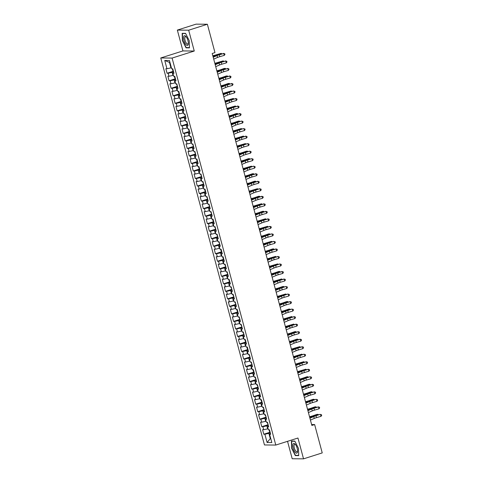 <?xml version="1.0" encoding="UTF-8"?>
<svg xmlns="http://www.w3.org/2000/svg" width="483" height="483" viewBox="0 0 483 483"><rect width="100%" height="100%" fill="white"/><g stroke="black" fill="none" stroke-linecap="round" stroke-linejoin="round"><path stroke-width="0.72" d="M287.536 441.329L292.203 458.747L303.535 458.85L322.233 452.909L314.638 424.557L311.62 424.527M160.767 57.966L264.461 444.958L275.787 445.06L172.093 58.069L160.767 57.966L182.93 50.92L194.257 51.029L188.678 30.2L177.346 30.091L182.93 50.92M177.346 30.091L196.05 24.15L207.376 24.253L188.678 30.2M170.016 62.621L164.739 60.478L166.955 68.749L165.868 68.737L167.076 73.253L168.162 73.259L168.972 76.272L167.885 76.26L169.092 80.77L170.179 80.782L170.988 83.788L169.901 83.782L171.109 88.292L172.196 88.304L172.999 91.311L171.912 91.299L173.125 95.809L174.212 95.821L175.015 98.828L173.928 98.822L175.136 103.332L176.223 103.344L177.032 106.351L175.945 106.338L177.152 110.855L178.239 110.861L179.048 113.873L177.961 113.861L179.169 118.371L180.256 118.383L181.059 121.39L179.972 121.378L181.185 125.894L182.272 125.9L183.075 128.913L181.988 128.901L183.196 133.411L184.283 133.423L185.092 136.429L184.005 136.423L185.212 140.933L186.299 140.945L187.108 143.952L186.021 143.94L187.229 148.456L188.316 148.462L189.119 151.469L188.032 151.463L189.245 155.973L190.332 155.985L191.135 158.992L190.048 158.979L191.256 163.496L192.343 163.502L193.152 166.514L192.065 166.502L193.272 171.012L194.359 171.024L195.168 174.031L194.081 174.025L195.289 178.535L196.376 178.547L197.179 181.554L196.092 181.542L197.306 186.058L198.392 186.064L199.195 189.07L198.108 189.064L199.316 193.574L200.403 193.586L201.212 196.593L200.125 196.581L201.333 201.097L202.419 201.103L203.228 204.116L202.142 204.104L203.349 208.614L204.436 208.626L205.239 211.632L204.152 211.626L205.366 216.136L206.452 216.149L207.255 219.155L206.169 219.143L207.376 223.653L208.463 223.665L209.272 226.672L208.185 226.666L209.393 231.176L210.479 231.188L211.288 234.195L210.202 234.183L211.409 238.699L212.496 238.705L213.299 241.717L212.212 241.705L213.426 246.215L214.512 246.227L215.315 249.234L214.229 249.222L215.436 253.738L216.523 253.744L217.332 256.757L216.245 256.745L217.453 261.255L218.539 261.267L219.348 264.273L218.262 264.267L219.469 268.777L220.556 268.789L221.359 271.796L220.272 271.784L221.486 276.3L222.572 276.306L223.375 279.313L222.289 279.307L223.496 283.817L224.583 283.829L225.392 286.836L224.305 286.824L225.513 291.34L226.599 291.346L227.408 294.358L226.322 294.346L227.529 298.856L228.616 298.868L229.425 301.875L228.332 301.869L229.546 306.379L230.632 306.391L231.435 309.398L230.349 309.386L231.556 313.902L232.649 313.908L233.452 316.914L232.365 316.908L233.573 321.418L234.66 321.43L235.469 324.437L234.382 324.425L235.589 328.941L236.676 328.947L237.485 331.96L236.398 331.948L237.606 336.458L238.693 336.47L239.496 339.477L238.409 339.471L239.622 343.981L240.709 343.993L241.512 346.999L240.425 346.987L241.633 351.497L242.72 351.509L243.529 354.516L242.442 354.51L243.649 359.02L244.736 359.032L245.545 362.039L244.458 362.027L245.666 366.543L246.753 366.549L247.556 369.561L246.469 369.549L247.682 374.059L248.769 374.071L249.572 377.078L248.485 377.066L249.693 381.582L250.78 381.588L251.589 384.601L250.502 384.589L251.709 389.099L252.796 389.111L253.605 392.118L252.518 392.111L253.726 396.621L254.813 396.634L255.616 399.64L254.529 399.628L255.742 404.144L256.829 404.15L257.632 407.157L256.545 407.151L257.753 411.661L258.84 411.673L259.649 414.68L258.562 414.668L259.769 419.184L260.856 419.19L261.665 422.202L260.579 422.19L261.786 426.7L262.873 426.712L263.676 429.719L262.589 429.713L263.803 434.223L270.13 432.213M164.739 60.478L169.455 60.52L171.67 68.791L172.757 68.803L173.965 73.313L172.878 73.307L173.687 76.314L174.774 76.326L175.981 80.836L174.894 80.824L175.703 83.831L176.79 83.843L177.998 88.353L176.911 88.347L177.714 91.353L178.801 91.365L180.014 95.876L178.927 95.863L179.73 98.876L180.817 98.882L182.025 103.398L180.938 103.386L181.747 106.393L182.834 106.405L184.041 110.915L182.954 110.909L183.763 113.916L184.85 113.922L186.058 118.438L184.971 118.426L185.774 121.432L186.861 121.444L188.074 125.954L186.987 125.948L187.79 128.955L188.877 128.967L190.085 133.477L188.998 133.465L189.807 136.478L190.894 136.484L192.101 141L191.014 140.988L191.823 143.994L192.91 144.006L194.118 148.516L193.031 148.51L193.834 151.517L194.921 151.523L196.134 156.039L195.047 156.027L195.85 159.034L196.937 159.046L198.145 163.556L197.058 163.55L197.867 166.557L198.954 166.569L200.161 171.079L199.074 171.067L199.884 174.073L200.97 174.085L202.178 178.601L201.091 178.589L201.894 181.596L202.981 181.608L204.194 186.118L203.108 186.106L203.911 189.119L204.997 189.125L206.205 193.641L205.118 193.629L205.927 196.635L207.014 196.647L208.221 201.157L207.135 201.151L207.944 204.158L209.03 204.17L210.238 208.68L209.151 208.668L209.954 211.675L211.041 211.687L212.254 216.197L211.168 216.191L211.971 219.197L213.057 219.21L214.265 223.72L213.178 223.707L213.987 226.72L215.074 226.726L216.281 231.242L215.195 231.23L216.004 234.237L217.09 234.249L218.298 238.759L217.211 238.753L218.014 241.76L219.101 241.766L220.314 246.282L219.228 246.27L220.031 249.276L221.117 249.288L222.325 253.798L221.238 253.792L222.047 256.799L223.134 256.811L224.341 261.321L223.255 261.309L224.064 264.322L225.15 264.328L226.358 268.844L225.271 268.832L226.074 271.838L227.161 271.851L228.374 276.361L227.288 276.348L228.091 279.361L229.177 279.367L230.385 283.883L229.298 283.871L230.107 286.878L231.194 286.89L232.401 291.4L231.315 291.394L232.124 294.401L233.211 294.413L234.418 298.923L233.331 298.911L234.134 301.917L235.221 301.929L236.435 306.445L235.348 306.433L236.151 309.44L237.238 309.452L238.445 313.962L237.358 313.95L238.167 316.963L239.254 316.969L240.462 321.485L239.375 321.473L240.184 324.479L241.271 324.491L242.478 329.001L241.391 328.995L242.194 332.002L243.281 332.008L244.495 336.524L243.408 336.512L244.211 339.519L245.298 339.531L246.505 344.041L245.418 344.035L246.227 347.042L247.314 347.054L248.522 351.564L247.435 351.552L248.244 354.564L249.331 354.57L250.538 359.086L249.451 359.074L250.254 362.081L251.341 362.093L252.555 366.603L251.468 366.597L252.271 369.604L253.358 369.61L254.565 374.126L253.478 374.114L254.287 377.12L255.374 377.132L256.582 381.642L255.495 381.636L256.304 384.643L257.391 384.655L258.598 389.165L257.511 389.153L258.314 392.166L259.401 392.172L260.615 396.688L259.528 396.676L260.331 399.683L261.418 399.695L262.625 404.205L261.538 404.193L262.347 407.205L263.434 407.211L264.642 411.727L263.555 411.715L264.364 414.722L265.451 414.734L266.658 419.244L265.572 419.238L266.375 422.245L267.461 422.257L268.675 426.767L267.588 426.755L268.391 429.761L269.478 429.773L270.685 434.283L269.599 434.277L271.82 442.549L267.105 442.506L264.889 434.235L263.803 434.223M207.376 24.253L214.971 52.605L212.2 53.486L311.867 425.438L314.638 424.557M268.113 428.711L267.673 428.85L266.864 425.843L268.306 425.384M263.676 429.719L267.673 428.85M262.873 426.712L266.864 425.843M269.599 434.277L270.54 433.734M266.097 421.194L265.656 421.333L264.853 418.32L266.29 417.867M261.665 422.202L265.656 421.333M260.856 419.19L264.853 418.32M267.588 426.755L268.524 426.217M264.08 413.671L263.64 413.81L262.837 410.804L264.273 410.345M259.649 414.68L263.64 413.81M258.84 411.673L262.837 410.804M265.572 419.238L266.513 418.695M262.064 406.149L261.629 406.294L260.82 403.281L262.257 402.828M257.632 407.157L261.629 406.294M256.829 404.15L260.82 403.281M263.555 411.715L264.497 411.172M260.053 398.632L259.613 398.771L258.803 395.764L260.246 395.305M255.616 399.64L259.613 398.771M254.813 396.634L258.803 395.764M261.538 404.193L262.48 403.655M258.037 391.109L257.596 391.248L256.793 388.241L258.23 387.789M253.605 392.118L257.596 391.248M252.796 389.111L256.793 388.241M259.528 396.676L260.464 396.132M256.02 383.593L255.579 383.731L254.776 380.725L256.213 380.266M251.589 384.601L255.579 383.731M250.78 381.588L254.776 380.725M257.511 389.153L258.447 388.616M254.004 376.07L253.569 376.209L252.76 373.202L254.197 372.743M249.572 377.078L253.569 376.209M248.769 374.071L252.76 373.202M255.495 381.636L256.437 381.093M251.993 368.553L251.552 368.692L250.743 365.679L252.18 365.226M247.556 369.561L251.552 368.692M246.753 366.549L250.743 365.679M253.478 374.114L254.42 373.57M249.977 361.03L249.536 361.169L248.733 358.163L250.17 357.704M245.545 362.039L249.536 361.169M244.736 359.032L248.733 358.163M251.468 366.597L252.404 366.054M247.96 353.508L247.519 353.647L246.716 350.64L248.153 350.187M243.529 354.516L247.519 353.647M242.72 351.509L246.716 350.64M249.451 359.074L250.387 358.531M245.944 345.991L245.509 346.13L244.7 343.123L246.137 342.664M241.512 346.999L245.509 346.13M240.709 343.993L244.7 343.123M247.435 351.552L248.377 351.014M243.927 338.468L243.492 338.607L242.683 335.6L244.12 335.142M239.496 339.477L243.492 338.607M238.693 336.47L242.683 335.6M245.418 344.035L246.36 343.491M241.917 330.952L241.476 331.09L240.673 328.078L242.11 327.625M237.485 331.96L241.476 331.09M236.676 328.947L240.673 328.078M243.408 336.512L244.344 335.969M239.9 323.429L239.459 323.568L238.656 320.561L240.093 320.102M235.469 324.437L239.459 323.568M234.66 321.43L238.656 320.561M241.391 328.995L242.327 328.452M237.884 315.906L237.449 316.045L236.64 313.038L238.077 312.586M233.452 316.914L237.449 316.045M232.649 313.908L236.64 313.038M239.375 321.473L240.317 320.929M235.867 308.389L235.432 308.528L234.623 305.522L236.06 305.063M231.435 309.398L235.432 308.528M230.632 306.391L234.623 305.522M237.358 313.95L238.3 313.413M233.857 300.867L233.416 301.006L232.613 297.999L234.05 297.54M229.425 301.875L233.416 301.006M228.616 298.868L232.613 297.999M235.348 306.433L236.284 305.89M231.84 293.35L231.399 293.489L230.596 290.482L232.033 290.023M227.408 294.358L231.399 293.489M226.599 291.346L230.596 290.482M233.331 298.911L234.267 298.373M229.823 285.827L229.389 285.966L228.58 282.96L230.017 282.501M225.392 286.836L229.389 285.966M224.583 283.829L228.58 282.96M231.315 291.394L232.257 290.851M227.807 278.311L227.372 278.45L226.563 275.437L228 274.984M223.375 279.313L227.372 278.45M222.572 276.306L226.563 275.437M229.298 283.871L230.24 283.328M225.796 270.788L225.356 270.927L224.553 267.92L225.99 267.461M221.359 271.796L225.356 270.927M220.556 268.789L224.553 267.92M227.288 276.348L228.224 275.811M223.78 263.265L223.339 263.404L222.536 260.397L223.973 259.945M219.348 264.273L223.339 263.404M218.539 261.267L222.536 260.397M225.271 268.832L226.207 268.288M221.763 255.749L221.329 255.887L220.52 252.881L221.957 252.422M217.332 256.757L221.329 255.887M216.523 253.744L220.52 252.881M223.255 261.309L224.197 260.772M219.747 248.226L219.312 248.365L218.503 245.358L219.94 244.899M215.315 249.234L219.312 248.365M214.512 246.227L218.503 245.358M221.238 253.792L222.18 253.249M217.736 240.709L217.296 240.848L216.493 237.835L217.93 237.382M213.299 241.717L217.296 240.848M212.496 238.705L216.493 237.835M219.228 246.27L220.163 245.726M215.72 233.186L215.279 233.325L214.476 230.319L215.913 229.86M211.288 234.195L215.279 233.325M210.479 231.188L214.476 230.319M217.211 238.753L218.147 238.21M213.703 225.664L213.269 225.803L212.46 222.796L213.897 222.343M209.272 226.672L213.269 225.803M208.463 223.665L212.46 222.796M215.195 231.23L216.136 230.687M211.687 218.147L211.252 218.286L210.443 215.279L211.88 214.82M207.255 219.155L211.252 218.286M206.452 216.149L210.443 215.279M213.178 223.707L214.12 223.17M209.676 210.624L209.236 210.763L208.433 207.756L209.87 207.298M205.239 211.632L209.236 210.763M204.436 208.626L208.433 207.756M211.168 216.191L212.103 215.647M207.66 203.108L207.219 203.246L206.416 200.234L207.853 199.781M203.228 204.116L207.219 203.246M202.419 201.103L206.416 200.234M209.151 208.668L210.087 208.125M205.643 195.585L205.209 195.724L204.4 192.717L205.836 192.258M201.212 196.593L205.209 195.724M200.403 193.586L204.4 192.717M207.135 201.151L208.076 200.608M203.627 188.062L203.192 188.207L202.383 185.194L203.82 184.741M199.195 189.07L203.192 188.207M198.392 186.064L202.383 185.194M205.118 193.629L206.06 193.085M201.616 180.545L201.176 180.684L200.373 177.678L201.809 177.219M197.179 181.554L201.176 180.684M196.376 178.547L200.373 177.678M203.108 186.106L204.043 185.569M199.6 173.023L199.159 173.162L198.356 170.155L199.793 169.696M195.168 174.031L199.159 173.162M194.359 171.024L198.356 170.155M201.091 178.589L202.027 178.046M197.583 165.506L197.149 165.645L196.339 162.638L197.776 162.179M193.152 166.514L197.149 165.645M192.343 163.502L196.339 162.638M199.074 171.067L200.016 170.529M195.567 157.983L195.132 158.122L194.323 155.115L195.76 154.657M191.135 158.992L195.132 158.122M190.332 155.985L194.323 155.115M197.058 163.55L198 163.006M193.556 150.467L193.115 150.605L192.312 147.593L193.749 147.14M189.119 151.469L193.115 150.605M188.316 148.462L192.312 147.593M195.047 156.027L195.983 155.484M191.54 142.944L191.099 143.083L190.296 140.076L191.733 139.617M187.108 143.952L191.099 143.083M186.299 140.945L190.296 140.076M193.031 148.51L193.967 147.967M189.523 135.421L189.088 135.56L188.279 132.553L189.716 132.101M185.092 136.429L189.088 135.56M184.283 133.423L188.279 132.553M191.014 140.988L191.956 140.444M187.507 127.904L187.072 128.043L186.263 125.037L187.7 124.578M183.075 128.913L187.072 128.043M182.272 125.9L186.263 125.037M188.998 133.465L189.94 132.928M185.496 120.382L185.055 120.521L184.252 117.514L185.689 117.055M181.059 121.39L185.055 120.521M180.256 118.383L184.252 117.514M186.987 125.948L187.923 125.405M183.48 112.865L183.039 113.004L182.236 109.991L183.673 109.538M179.048 113.873L183.039 113.004M178.239 110.861L182.236 109.991M184.971 118.426L185.907 117.882M181.463 105.342L181.028 105.481L180.219 102.474L181.656 102.016M177.032 106.351L181.028 105.481M176.223 103.344L180.219 102.474M182.954 110.909L183.896 110.366M179.447 97.82L179.012 97.958L178.203 94.952L179.64 94.499M175.015 98.828L179.012 97.958M174.212 95.821L178.203 94.952M180.938 103.386L181.88 102.843M177.436 90.303L176.995 90.442L176.192 87.435L177.629 86.976M172.999 91.311L176.995 90.442M172.196 88.304L176.192 87.435M178.927 95.863L179.863 95.326M175.42 82.78L174.979 82.919L174.176 79.912L175.613 79.453M170.988 83.788L174.979 82.919M170.179 80.782L174.176 79.912M176.911 88.347L177.847 87.803M173.403 75.263L172.968 75.402L172.159 72.39L173.596 71.937M168.972 76.272L172.968 75.402M168.162 73.259L172.159 72.39M174.894 80.824L175.836 80.281M171.387 67.741L170.952 67.88L169.539 62.615M166.955 68.749L170.952 67.88M172.878 73.307L173.82 72.764M194.257 51.029L172.093 58.069M303.535 458.85L297.951 438.021L275.787 445.06M270.728 438.492L270.293 438.63L270.77 438.63M270.317 432.907L268.88 433.366L270.293 438.63L267.105 442.506M264.889 434.235L268.88 433.366M189.463 47.871L189.221 40.626L185.575 33.357L182.163 33.327L182.399 40.566L186.052 47.841L189.463 47.871M294.829 441.106L291.418 441.07L291.66 448.315L295.306 455.584L298.717 455.62L298.482 448.375L294.829 441.106M167.076 73.253L173.409 71.236M169.092 80.77L175.426 78.759M171.109 88.292L177.442 86.282M173.125 95.809L179.453 93.799M175.136 103.332L181.469 101.321M177.152 110.855L183.486 108.838M179.169 118.371L185.502 116.361M181.185 125.894L187.513 123.883M183.196 133.411L189.529 131.4M185.212 140.933L191.546 138.923M187.229 148.456L193.562 146.44M189.245 155.973L195.573 153.962M191.256 163.496L197.589 161.485M193.272 171.012L199.606 169.002M195.289 178.535L201.622 176.524M197.306 186.058L203.633 184.041M199.316 193.574L205.649 191.564M201.333 201.097L207.666 199.081M203.349 208.614L209.682 206.603M205.366 216.136L211.693 214.126M207.376 223.653L213.709 221.643M209.393 231.176L215.726 229.165M211.409 238.699L217.742 236.682M213.426 246.215L219.759 244.205M215.436 253.738L221.769 251.728M217.453 261.255L223.786 259.244M219.469 268.777L225.803 266.767M221.486 276.3L227.819 274.284M223.496 283.817L229.83 281.806M225.513 291.34L231.846 289.323M227.529 298.856L233.863 296.846M229.546 306.379L235.879 304.368M231.556 313.902L237.89 311.885M233.573 321.418L239.906 319.408M235.589 328.941L241.923 326.925M237.606 336.458L243.939 334.447M239.622 343.981L245.95 341.97M241.633 351.497L247.966 349.487M243.649 359.02L249.983 357.009M245.666 366.543L251.999 364.526M247.682 374.059L254.01 372.049M249.693 381.582L256.026 379.572M251.709 389.099L258.043 387.088M253.726 396.621L260.059 394.611M255.742 404.144L262.07 402.128M257.753 411.661L264.086 409.65M259.769 419.184L266.103 417.167M261.786 426.7L268.119 424.69M186.879 47.575L186.052 47.841M296.133 455.324L295.306 455.584M213.202 57.229L217.042 55.575A3.918 0.441 165 0 1 219.258 54.814L223.768 53.498L218.841 54.7A5.874 0.664 -15 0 0 215.515 55.847L213.112 56.879M213.709 59.107L217.549 57.453A3.918 0.441 165 0 1 219.765 56.692L224.275 55.376L223.768 53.498L224.752 53.746L224.957 54.501L224.275 55.376M223.345 53.384L224.752 53.746M172.316 68.797L172.763 70.476L173.355 71.025M212.816 55.774L213.721 55.545A3.918 0.441 -15 0 0 216.293 54.784L221.178 53.365L217.374 54.688A5.874 0.664 165 0 1 213.516 55.829L212.87 55.992M221.335 53.969L221.178 53.365L221.848 53.824M215.219 64.746L219.059 63.098A3.918 0.441 165 0 1 221.274 62.331L225.784 61.015L220.852 62.222A5.874 0.664 -15 0 0 217.531 63.364L215.128 64.402M215.72 66.63L219.566 64.976A3.918 0.441 165 0 1 221.782 64.215L226.292 62.899L225.784 61.015L226.769 61.269L226.968 62.017L226.292 62.899M225.362 60.906L226.769 61.269M217.235 72.269L221.075 70.615A3.918 0.441 165 0 1 223.291 69.854L227.801 68.538L222.868 69.739A5.874 0.664 -15 0 0 219.542 70.886L217.139 71.919M217.736 74.147L221.576 72.498A3.918 0.441 165 0 1 223.792 71.732L228.302 70.415L227.801 68.538L228.785 68.785L228.984 69.54L228.302 70.415M227.378 68.423L228.785 68.785M174.333 76.32L174.78 77.998L175.365 78.542M214.826 63.291L215.738 63.068A3.918 0.441 -15 0 0 218.31 62.307L223.188 60.882L219.391 62.21A5.874 0.664 165 0 1 215.533 63.345L214.887 63.508M223.351 61.492L223.188 60.882L223.864 61.341M176.343 83.837L177.382 86.065M216.843 70.814L217.755 70.584A3.918 0.441 -15 0 0 220.326 69.824L224.124 68.501L225.205 68.405L221.407 69.727A5.874 0.664 165 0 1 217.549 70.868L216.903 71.031M225.368 69.015L225.205 68.405L225.881 68.864M188.08 44.798A5.096 1.908 -107.6 0 0 188.322 43.621A5.096 1.908 -107.6 0 0 186.118 36.678A5.096 1.908 -107.6 0 0 183.824 36.31A5.096 1.908 -107.6 0 0 184.88 42.981A5.096 1.908 -107.6 0 0 188.08 44.798M186.432 37.106A3.858 1.443 -107.6 0 0 185.418 36.678A3.858 1.443 -107.6 0 0 184.971 37.143A3.858 1.443 -107.6 0 0 185.466 41.514A3.858 1.443 -107.6 0 0 187.748 44.025A3.858 1.443 -107.6 0 0 188.195 43.567A3.858 1.443 -107.6 0 0 188.334 43.09M189.457 47.6L186.184 47.569L182.646 40.524L182.417 33.508L185.665 33.538M182.966 33.333L182.417 33.508M297.335 452.541A5.096 1.908 -107.6 0 0 297.576 451.37A5.096 1.908 -107.6 0 0 295.373 444.426A5.096 1.908 -107.6 0 0 293.078 444.058A5.096 1.908 -107.6 0 0 294.141 450.73A5.096 1.908 -107.6 0 0 297.335 452.541M295.687 444.855A3.858 1.443 -107.6 0 0 294.672 444.426A3.858 1.443 -107.6 0 0 294.225 444.885A3.858 1.443 -107.6 0 0 294.727 449.262A3.858 1.443 -107.6 0 0 297.009 451.774A3.858 1.443 -107.6 0 0 297.45 451.309A3.858 1.443 -107.6 0 0 297.588 450.838M298.711 455.348L295.439 455.318L291.901 448.272L291.672 441.251L294.92 441.281M292.221 441.082L291.672 441.251M219.252 79.792L223.092 78.137A3.918 0.441 165 0 1 225.307 77.377L229.817 76.054L224.885 77.262A5.874 0.664 -15 0 0 221.558 78.409L219.155 79.441M219.753 81.669L223.593 80.015A3.918 0.441 165 0 1 225.809 79.254L230.319 77.938L229.817 76.054L230.802 76.308L231.001 77.063L230.319 77.938M229.395 75.946L230.802 76.308M221.262 87.308L225.102 85.654A3.918 0.441 165 0 1 227.318 84.893L231.828 83.577L226.901 84.785A5.874 0.664 -15 0 0 223.575 85.926L221.172 86.958M221.769 89.192L225.609 87.538A3.918 0.441 165 0 1 227.825 86.777L232.335 85.455L231.828 83.577L232.812 83.831L233.017 84.579L232.335 85.455M231.405 83.468L232.812 83.831M178.36 91.359L178.807 93.038L179.398 93.581M218.859 78.337L219.771 78.107A3.918 0.441 -15 0 0 222.343 77.346L226.141 76.024L227.221 75.928L223.424 77.25A5.874 0.664 165 0 1 219.56 78.385L218.92 78.548M227.384 76.531L227.221 75.928L227.898 76.38M180.376 98.882L180.823 100.555L181.415 101.104M220.876 85.853L221.782 85.624A3.918 0.441 -15 0 0 224.36 84.869L228.157 83.541L229.238 83.444L225.434 84.767A5.874 0.664 165 0 1 221.576 85.908L220.93 86.071M229.401 84.054L229.238 83.444L229.908 83.903M223.279 94.831L227.119 93.177A3.918 0.441 165 0 1 229.334 92.416L233.422 90.985L228.912 92.301A5.874 0.664 -15 0 0 225.591 93.448L223.188 94.481M223.78 96.709L227.626 95.054A3.918 0.441 165 0 1 229.842 94.294L234.352 92.978L233.844 91.1L234.829 91.347L235.028 92.102L234.352 92.978M233.422 90.985L234.829 91.347M182.393 106.399L183.425 108.627M222.886 93.376L223.798 93.147A3.918 0.441 -15 0 0 226.37 92.386L231.248 90.967L227.451 92.289A5.874 0.664 165 0 1 223.593 93.43L222.947 93.587M231.411 91.571L231.248 90.967L231.925 91.426M225.295 102.348L229.135 100.699A3.918 0.441 165 0 1 231.351 99.933L235.861 98.617L230.928 99.824A5.874 0.664 -15 0 0 227.602 100.965L225.199 102.004M225.796 104.231L229.636 102.577A3.918 0.441 165 0 1 231.852 101.816L236.362 100.5L235.861 98.617L236.845 98.87L237.044 99.619L236.362 100.5M235.438 98.508L236.845 98.87M184.403 113.922L185.442 116.143M224.903 100.893L225.815 100.669A3.918 0.441 -15 0 0 228.387 99.909L233.265 98.484L229.467 99.812A5.874 0.664 165 0 1 225.609 100.947L224.963 101.11M233.428 99.093L233.265 98.484L233.941 98.943M227.312 109.87L231.152 108.216A3.918 0.441 165 0 1 233.367 107.455L237.877 106.139L232.945 107.341A5.874 0.664 -15 0 0 229.618 108.488L227.215 109.52M227.813 111.748L231.653 110.1A3.918 0.441 165 0 1 233.869 109.333L238.379 108.017L237.877 106.139L238.862 106.387L239.061 107.141L238.379 108.017M237.455 106.025L238.862 106.387M229.322 117.393L233.162 115.739A3.918 0.441 165 0 1 235.378 114.972L239.888 113.656L234.961 114.863A5.874 0.664 -15 0 0 231.635 116.005L229.232 117.043M229.83 119.271L233.669 117.617A3.918 0.441 165 0 1 235.885 116.856L240.395 115.54L239.888 113.656L240.872 113.91L241.077 114.658L240.395 115.54M239.465 113.547L240.872 113.91M231.339 124.91L235.179 123.256A3.918 0.441 165 0 1 237.394 122.495L241.482 121.07L236.972 122.386A5.874 0.664 -15 0 0 233.651 123.527L231.248 124.56M231.846 126.794L235.686 125.139A3.918 0.441 165 0 1 237.902 124.373L242.412 123.056L241.905 121.179L242.889 121.426L243.094 122.181L242.412 123.056M241.482 121.07L242.889 121.426M233.355 132.433L237.195 130.778A3.918 0.441 165 0 1 239.411 130.018L243.498 128.587L238.988 129.903A5.874 0.664 -15 0 0 235.662 131.05L233.259 132.082M233.857 134.31L237.696 132.656A3.918 0.441 165 0 1 239.912 131.895L244.422 130.579L243.921 128.701L244.905 128.949L245.104 129.704L244.422 130.579M243.498 128.587L244.905 128.949M235.372 139.949L239.212 138.301A3.918 0.441 165 0 1 241.428 137.534L245.938 136.218L241.005 137.426A5.874 0.664 -15 0 0 237.678 138.567L235.275 139.605M235.873 141.833L239.713 140.179A3.918 0.441 165 0 1 241.929 139.418L246.439 138.102L245.938 136.218L246.922 136.472L247.121 137.22L246.439 138.102M245.515 136.109L246.922 136.472M237.382 147.472L241.222 145.818A3.918 0.441 165 0 1 243.444 145.057L247.525 143.626L243.021 144.942A5.874 0.664 -15 0 0 239.695 146.089L237.292 147.122M237.89 149.35L241.729 147.701A3.918 0.441 165 0 1 243.945 146.935L248.455 145.618L247.948 143.741L248.932 143.988L249.137 144.743L248.455 145.618M247.525 143.626L248.932 143.988M239.399 154.989L243.239 153.34A3.918 0.441 165 0 1 245.455 152.574L249.542 151.149L245.032 152.465A5.874 0.664 -15 0 0 241.711 153.606L239.308 154.645M239.906 156.872L243.746 155.218A3.918 0.441 165 0 1 245.962 154.457L250.472 153.141L249.965 151.257L250.949 151.511L251.154 152.26L250.472 153.141M249.542 151.149L250.949 151.511M241.415 162.511L245.255 160.857A3.918 0.441 165 0 1 247.471 160.096L251.558 158.666L247.048 159.988A5.874 0.664 -15 0 0 243.722 161.129L241.319 162.161M241.917 164.389L245.756 162.741A3.918 0.441 165 0 1 247.972 161.974L252.482 160.658L251.981 158.78L252.965 159.028L253.164 159.782L252.482 160.658M251.558 158.666L252.965 159.028M243.432 170.034L247.272 168.38A3.918 0.441 165 0 1 249.488 167.619L253.575 166.188L249.065 167.504A5.874 0.664 -15 0 0 245.738 168.652L243.335 169.684M243.933 171.912L247.773 170.257A3.918 0.441 165 0 1 249.989 169.497L254.499 168.181L253.998 166.303L254.982 166.55L255.181 167.305L254.499 168.181M253.575 166.188L254.982 166.55M186.42 121.438L187.458 123.666M226.919 108.415L227.831 108.186A3.918 0.441 -15 0 0 230.403 107.425L235.281 106.006L231.484 107.329A5.874 0.664 165 0 1 227.62 108.47L226.98 108.633M235.444 106.616L235.281 106.006L235.958 106.465M188.436 128.961L188.883 130.639L189.475 131.183M228.936 115.932L229.842 115.709A3.918 0.441 -15 0 0 232.42 114.948L236.217 113.626L237.298 113.529L233.5 114.851A5.874 0.664 165 0 1 229.636 115.986L228.99 116.149M237.461 114.133L237.298 113.529L237.968 113.982M190.453 136.484L191.485 138.706M230.946 123.455L231.858 123.225A3.918 0.441 -15 0 0 234.43 122.471L238.228 121.142L239.308 121.046L235.511 122.368A5.874 0.664 165 0 1 231.653 123.509L231.007 123.672M239.471 121.656L239.308 121.046L239.985 121.505M192.463 144L193.502 146.222M232.963 130.978L233.875 130.748A3.918 0.441 -15 0 0 236.447 129.987L241.325 128.569L237.527 129.891A5.874 0.664 165 0 1 233.669 131.032L233.023 131.189M241.488 129.172L241.325 128.569L242.001 129.027M194.48 151.523L195.518 153.745M234.98 138.494L235.891 138.265A3.918 0.441 -15 0 0 238.463 137.51L243.341 136.085L239.544 137.413A5.874 0.664 165 0 1 235.68 138.549L235.04 138.712M243.504 136.695L243.341 136.085L244.018 136.544M196.496 159.04L196.943 160.718L197.535 161.268M236.996 146.017L237.902 145.788A3.918 0.441 -15 0 0 240.48 145.027L245.358 143.608L241.56 144.93A5.874 0.664 165 0 1 237.696 146.071L237.05 146.234M245.521 144.212L245.358 143.608L246.028 144.067M198.513 166.563L198.96 168.241L199.545 168.784M239.007 153.534L239.918 153.31A3.918 0.441 -15 0 0 242.49 152.55L246.288 151.227L247.368 151.131L243.571 152.453A5.874 0.664 165 0 1 239.713 153.588L239.067 153.751M247.531 151.734L247.368 151.131L248.045 151.584M200.523 174.079L201.562 176.307M241.023 161.056L241.935 160.827A3.918 0.441 -15 0 0 244.507 160.066L248.304 158.744L249.385 158.647L245.587 159.97A5.874 0.664 165 0 1 241.729 161.111L241.083 161.274M249.548 159.257L249.385 158.647L250.061 159.106M202.54 181.602L203.578 183.824M243.04 168.579L243.951 168.35A3.918 0.441 -15 0 0 246.523 167.589L251.401 166.17L247.604 167.492A5.874 0.664 165 0 1 243.74 168.633L243.1 168.79M251.565 166.774L251.401 166.17L252.078 166.629M245.442 177.551L249.282 175.897A3.918 0.441 165 0 1 251.504 175.136L256.008 173.82L251.082 175.027A5.874 0.664 -15 0 0 247.755 176.168L245.352 177.201M245.95 179.434L249.789 177.78A3.918 0.441 165 0 1 252.005 177.019L256.515 175.703L256.008 173.82L256.992 174.073L257.197 174.822L256.515 175.703M255.585 173.711L256.992 174.073M204.557 189.125L205.003 190.797L205.595 191.346M245.056 176.096L245.962 175.866A3.918 0.441 -15 0 0 248.54 175.112L252.337 173.783L253.418 173.687L249.62 175.009A5.874 0.664 165 0 1 245.756 176.15L245.11 176.313M253.581 174.297L253.418 173.687L254.088 174.146M247.459 185.074L251.299 183.419A3.918 0.441 165 0 1 253.515 182.659L258.025 181.342L253.092 182.544A5.874 0.664 -15 0 0 249.771 183.691L247.368 184.723M247.966 186.951L251.806 185.297A3.918 0.441 165 0 1 254.022 184.536L258.532 183.22L258.025 181.342L259.009 181.59L259.214 182.345L258.532 183.22M257.602 181.228L259.009 181.59M206.573 196.641L207.605 198.869M247.073 183.618L247.978 183.389A3.918 0.441 -15 0 0 250.55 182.628L254.348 181.306L255.429 181.21L251.631 182.532A5.874 0.664 165 0 1 247.773 183.673L247.127 183.836M255.592 181.813L255.429 181.21L256.105 181.668M249.476 192.59L253.315 190.942A3.918 0.441 165 0 1 255.531 190.175L259.619 188.75L255.109 190.067A5.874 0.664 -15 0 0 251.782 191.208L249.379 192.246M249.977 194.474L253.816 192.82A3.918 0.441 165 0 1 256.032 192.059L260.542 190.743L260.041 188.859L261.025 189.113L261.225 189.861L260.542 190.743M259.619 188.75L261.025 189.113M208.584 204.164L209.622 206.386M249.083 191.135L249.995 190.912A3.918 0.441 -15 0 0 252.567 190.151L257.445 188.726L253.647 190.054A5.874 0.664 165 0 1 249.789 191.19L249.143 191.353M257.608 189.336L257.445 188.726L258.121 189.185M251.492 200.113L255.332 198.459A3.918 0.441 165 0 1 257.548 197.698L262.058 196.382L257.125 197.583A5.874 0.664 -15 0 0 253.798 198.73L251.395 199.763M251.993 201.991L255.833 200.342A3.918 0.441 165 0 1 258.049 199.576L262.559 198.259L262.058 196.382L263.042 196.629L263.241 197.384L262.559 198.259M261.635 196.267L263.042 196.629M210.6 211.681L211.639 213.909M251.1 198.658L252.011 198.428A3.918 0.441 -15 0 0 254.583 197.668L258.381 196.346L259.462 196.249L255.664 197.571A5.874 0.664 165 0 1 251.8 198.712L251.16 198.875M259.625 196.859L259.462 196.249L260.138 196.708M253.503 207.636L257.342 205.981A3.918 0.441 165 0 1 259.564 205.221L264.068 203.898L259.142 205.106A5.874 0.664 -15 0 0 255.815 206.253L253.412 207.285M254.01 209.513L257.85 207.859A3.918 0.441 165 0 1 260.065 207.098L264.575 205.782L264.068 203.898L265.052 204.152L265.258 204.901L264.575 205.782M263.652 203.79L265.052 204.152M212.617 219.204L213.063 220.882L213.655 221.425M253.116 206.181L254.022 205.951A3.918 0.441 -15 0 0 256.6 205.19L261.478 203.772L257.68 205.094A5.874 0.664 165 0 1 253.816 206.229L253.17 206.392M261.641 204.375L261.478 203.772L262.148 204.224M255.519 215.152L259.359 213.498A3.918 0.441 165 0 1 261.575 212.737L266.085 211.421L261.152 212.629A5.874 0.664 -15 0 0 257.831 213.77L255.429 214.802M256.026 217.036L259.866 215.382A3.918 0.441 165 0 1 262.082 214.621L266.592 213.299L266.085 211.421L267.069 211.675L267.274 212.423L266.592 213.299M265.662 211.312L267.069 211.675M214.633 226.726L215.666 228.948M255.133 213.697L256.038 213.468A3.918 0.441 -15 0 0 258.61 212.713L262.408 211.385L263.489 211.288L259.691 212.611A5.874 0.664 165 0 1 255.833 213.752L255.187 213.915M263.652 211.898L263.489 211.288L264.165 211.747M257.536 222.675L261.375 221.021A3.918 0.441 165 0 1 263.591 220.26L268.101 218.944L263.169 220.145A5.874 0.664 -15 0 0 259.842 221.292L257.439 222.325M258.037 224.553L261.877 222.898A3.918 0.441 165 0 1 264.092 222.138L268.602 220.822L268.101 218.944L269.085 219.191L269.285 219.946L268.602 220.822M267.679 218.829L269.085 219.191M216.644 234.243L217.682 236.471M257.143 221.22L258.055 220.991A3.918 0.441 -15 0 0 260.627 220.23L265.505 218.811L261.708 220.133A5.874 0.664 165 0 1 257.85 221.274L257.204 221.431M265.668 219.415L265.505 218.811L266.181 219.27M259.552 230.192L263.392 228.544A3.918 0.441 165 0 1 265.608 227.777L270.118 226.461L265.185 227.668A5.874 0.664 -15 0 0 261.858 228.809L259.456 229.848M260.053 232.075L263.893 230.421A3.918 0.441 165 0 1 266.109 229.66L270.619 228.344L270.118 226.461L271.102 226.714L271.301 227.463L270.619 228.344M269.695 226.352L271.102 226.714M218.66 241.766L219.699 243.987M259.16 228.737L260.071 228.507A3.918 0.441 -15 0 0 262.643 227.753L267.522 226.328L263.724 227.656A5.874 0.664 165 0 1 259.86 228.791L259.22 228.954M267.685 226.938L267.522 226.328L268.198 226.787M261.563 237.714L265.402 236.06A3.918 0.441 165 0 1 267.624 235.299L271.712 233.869L267.202 235.185A5.874 0.664 -15 0 0 263.875 236.332L261.472 237.364M262.07 239.592L265.91 237.944A3.918 0.441 165 0 1 268.125 237.177L272.635 235.861L272.128 233.983L273.112 234.231L273.318 234.986L272.635 235.861M271.712 233.869L273.112 234.231M220.677 249.282L221.123 250.961L221.715 251.51M261.176 236.259L262.082 236.03A3.918 0.441 -15 0 0 264.66 235.269L268.457 233.947L269.538 233.85L265.741 235.173A5.874 0.664 165 0 1 261.877 236.314L261.231 236.477M269.701 234.46L269.538 233.85L270.208 234.309M263.579 245.237L267.419 243.583A3.918 0.441 165 0 1 269.635 242.816L273.722 241.391L269.212 242.708A5.874 0.664 -15 0 0 265.892 243.849L263.489 244.887M264.086 247.115L267.926 245.461A3.918 0.441 165 0 1 270.142 244.7L274.652 243.384L274.145 241.5L275.129 241.754L275.334 242.502L274.652 243.384M273.722 241.391L275.129 241.754M222.693 256.805L223.14 258.483L223.726 259.027M263.193 243.776L264.098 243.553A3.918 0.441 -15 0 0 266.67 242.792L271.549 241.373L267.751 242.695A5.874 0.664 165 0 1 263.893 243.83L263.247 243.993M271.712 241.977L271.549 241.373L272.225 241.826M265.596 252.754L269.436 251.1A3.918 0.441 165 0 1 271.651 250.339L276.161 249.023L271.229 250.23A5.874 0.664 -15 0 0 267.902 251.371L265.499 252.404M266.097 254.638L269.937 252.983A3.918 0.441 165 0 1 272.158 252.217L276.662 250.9L276.161 249.023L277.145 249.27L277.345 250.025L276.662 250.9M275.739 248.914L277.145 249.27M224.704 264.328L225.742 266.55M265.203 251.299L266.115 251.069A3.918 0.441 -15 0 0 268.687 250.309L272.484 248.986L273.565 248.89L269.768 250.212A5.874 0.664 165 0 1 265.91 251.353L265.264 251.516M273.728 249.5L273.565 248.89L274.241 249.349M267.612 260.277L271.452 258.622A3.918 0.441 165 0 1 273.668 257.862L278.178 256.545L273.245 257.747A5.874 0.664 -15 0 0 269.919 258.894L267.516 259.926M268.113 262.154L271.953 260.5A3.918 0.441 165 0 1 274.169 259.739L278.679 258.423L278.178 256.545L279.162 256.793L279.361 257.548L278.679 258.423M277.755 256.431L279.162 256.793M226.72 271.844L227.759 274.066M267.22 258.822L268.131 258.592A3.918 0.441 -15 0 0 270.703 257.831L275.582 256.413L271.784 257.735A5.874 0.664 165 0 1 267.926 258.876L267.28 259.033M275.745 257.016L275.582 256.413L276.258 256.871M269.623 267.793L273.463 266.145A3.918 0.441 165 0 1 275.684 265.378L279.772 263.953L275.262 265.27A5.874 0.664 -15 0 0 271.935 266.411L269.532 267.449M270.13 269.677L273.97 268.023A3.918 0.441 165 0 1 276.185 267.262L280.695 265.946L280.188 264.062L281.172 264.316L281.378 265.064L280.695 265.946M279.772 263.953L281.172 264.316M228.737 279.367L229.184 281.04L229.775 281.589M269.236 266.338L270.142 266.109A3.918 0.441 -15 0 0 272.72 265.354L277.598 263.929L273.801 265.252A5.874 0.664 165 0 1 269.937 266.393L269.291 266.556M277.761 264.539L277.598 263.929L278.268 264.388M271.639 275.316L275.479 273.662A3.918 0.441 165 0 1 277.695 272.901L282.205 271.585L277.272 272.786A5.874 0.664 -15 0 0 273.952 273.933L271.549 274.966M272.146 277.194L275.986 275.545A3.918 0.441 165 0 1 278.202 274.779L282.712 273.463L282.205 271.585L283.189 271.832L283.394 272.587L282.712 273.463M281.782 271.47L283.189 271.832M230.753 286.884L231.786 289.112M271.253 273.861L272.158 273.632A3.918 0.441 -15 0 0 274.73 272.871L278.528 271.549L279.609 271.452L275.811 272.774A5.874 0.664 165 0 1 271.953 273.915L271.307 274.078M279.772 272.056L279.609 271.452L280.285 271.911M273.656 282.833L277.496 281.184A3.918 0.441 165 0 1 279.711 280.418L284.221 279.102L279.289 280.309A5.874 0.664 -15 0 0 275.962 281.45L273.559 282.489M274.157 284.716L277.997 283.062A3.918 0.441 165 0 1 280.218 282.301L284.722 280.985L284.221 279.102L285.205 279.355L285.405 280.104L284.722 280.985M283.799 278.993L285.205 279.355M232.764 294.407L233.802 296.628M273.263 281.378L274.175 281.154A3.918 0.441 -15 0 0 276.747 280.394L281.625 278.975L277.828 280.297A5.874 0.664 165 0 1 273.97 281.432L273.324 281.595M281.788 279.579L281.625 278.975L282.301 279.428M275.672 290.355L279.512 288.701A3.918 0.441 165 0 1 281.728 287.94L285.815 286.51L281.305 287.832A5.874 0.664 -15 0 0 277.979 288.973L275.576 290.005M276.173 292.233L280.013 290.585A3.918 0.441 165 0 1 282.229 289.818L286.739 288.502L286.238 286.624L287.222 286.872L287.421 287.626L286.739 288.502M285.815 286.51L287.222 286.872M234.78 301.923L235.819 304.151M275.28 288.9L276.191 288.671A3.918 0.441 -15 0 0 278.763 287.91L282.561 286.588L283.642 286.491L279.844 287.814A5.874 0.664 165 0 1 275.986 288.955L275.34 289.118M283.805 287.101L283.642 286.491L284.318 286.95M277.683 297.878L281.523 296.224A3.918 0.441 165 0 1 283.744 295.463L287.832 294.032L283.322 295.348A5.874 0.664 -15 0 0 279.995 296.496L277.592 297.528M278.19 299.756L282.03 298.102A3.918 0.441 165 0 1 284.245 297.341L288.756 296.025L288.248 294.147L289.232 294.395L289.438 295.149L288.756 296.025M287.832 294.032L289.232 294.395M236.797 309.446L237.244 311.124L237.835 311.668M277.296 296.423L278.202 296.194A3.918 0.441 -15 0 0 280.78 295.433L285.658 294.014L281.861 295.336A5.874 0.664 165 0 1 277.997 296.471L277.351 296.634M285.821 294.618L285.658 294.014L286.328 294.467M279.699 305.395L283.539 303.741A3.918 0.441 165 0 1 285.755 302.98L290.265 301.664L285.332 302.871A5.874 0.664 -15 0 0 282.012 304.012L279.609 305.045M280.206 307.279L284.046 305.624A3.918 0.441 165 0 1 286.262 304.864L290.772 303.541L290.265 301.664L291.249 301.917L291.454 302.666L290.772 303.541M289.842 301.555L291.249 301.917M238.813 316.969L239.846 319.191M279.313 303.94L280.218 303.71A3.918 0.441 -15 0 0 282.79 302.956L286.588 301.627L287.669 301.531L283.871 302.853A5.874 0.664 165 0 1 280.013 303.994L279.367 304.157M287.832 302.141L287.669 301.531L288.345 301.99M281.716 312.918L285.556 311.263A3.918 0.441 165 0 1 287.771 310.503L291.859 309.072L287.349 310.388A5.874 0.664 -15 0 0 284.028 311.535L281.619 312.567M282.217 314.795L286.057 313.141A3.918 0.441 165 0 1 288.279 312.38L292.783 311.064L292.281 309.186L293.266 309.434L293.465 310.189L292.783 311.064M291.859 309.072L293.266 309.434M240.824 324.485L241.862 326.713M281.323 311.463L282.235 311.233A3.918 0.441 -15 0 0 284.807 310.472L288.605 309.15L289.685 309.054L285.888 310.376A5.874 0.664 165 0 1 282.03 311.517L281.384 311.674M289.848 309.657L289.685 309.054L290.361 309.512M283.732 320.434L287.572 318.786A3.918 0.441 165 0 1 289.788 318.019L294.298 316.703L289.365 317.911A5.874 0.664 -15 0 0 286.039 319.052L283.636 320.09M284.233 322.318L288.073 320.664A3.918 0.441 165 0 1 290.289 319.903L294.799 318.587L294.298 316.703L295.282 316.957L295.481 317.705L294.799 318.587M293.875 316.594L295.282 316.957M242.84 332.008L243.879 334.23M283.34 318.979L284.252 318.756A3.918 0.441 -15 0 0 286.824 317.995L291.702 316.57L287.904 317.899A5.874 0.664 165 0 1 284.046 319.034L283.4 319.197M291.865 317.18L291.702 316.57L292.378 317.029M285.743 327.957L289.589 326.303A3.918 0.441 165 0 1 291.804 325.542L296.314 324.226L291.382 325.427A5.874 0.664 -15 0 0 288.055 326.574L285.652 327.607M286.25 329.835L290.09 328.186A3.918 0.441 165 0 1 292.306 327.42L296.816 326.103L296.314 324.226L297.293 324.473L297.498 325.228L296.816 326.103M295.892 324.111L297.293 324.473M244.857 339.525L245.304 341.203L245.895 341.753M285.356 326.502L286.262 326.273A3.918 0.441 -15 0 0 288.84 325.512L293.718 324.093L289.921 325.415A5.874 0.664 165 0 1 286.057 326.556L285.411 326.719M293.881 324.703L293.718 324.093L294.389 324.552M287.759 335.48L291.599 333.825A3.918 0.441 165 0 1 293.815 333.065L298.325 331.743L293.392 332.95A5.874 0.664 -15 0 0 290.072 334.091L287.669 335.13M288.266 337.357L292.106 335.703A3.918 0.441 165 0 1 294.322 334.942L298.832 333.626L298.325 331.743L299.309 331.996L299.514 332.745L298.832 333.626M297.902 331.634L299.309 331.996M246.873 347.048L247.32 348.726L247.906 349.269M287.373 334.025L288.279 333.795A3.918 0.441 -15 0 0 290.851 333.035L294.648 331.712L295.729 331.616L291.931 332.938A5.874 0.664 165 0 1 288.073 334.073L287.427 334.236M295.892 332.219L295.729 331.616L296.405 332.069M289.776 342.996L293.616 341.342A3.918 0.441 165 0 1 295.831 340.581L300.341 339.265L295.409 340.473A5.874 0.664 -15 0 0 292.088 341.614L289.679 342.646M290.277 344.88L294.117 343.226A3.918 0.441 165 0 1 296.339 342.459L300.843 341.143L300.341 339.265L301.326 339.519L301.525 340.267L300.843 341.143M299.919 339.157L301.326 339.519M248.884 354.57L249.922 356.792M289.383 341.541L290.295 341.312A3.918 0.441 -15 0 0 292.867 340.557L296.665 339.229L297.745 339.132L293.948 340.455A5.874 0.664 165 0 1 290.09 341.596L289.444 341.759M297.908 339.742L297.745 339.132L298.422 339.591M291.792 350.519L295.632 348.865A3.918 0.441 165 0 1 297.848 348.104L302.358 346.788L297.425 347.989A5.874 0.664 -15 0 0 294.099 349.137L291.696 350.169M292.293 352.397L296.133 350.743A3.918 0.441 165 0 1 298.349 349.982L302.859 348.666L302.358 346.788L303.342 347.035L303.541 347.79L302.859 348.666M301.935 346.673L303.342 347.035M250.9 362.087L251.939 364.315M291.4 349.064L292.312 348.835A3.918 0.441 -15 0 0 294.884 348.074L299.762 346.655L295.964 347.977A5.874 0.664 165 0 1 292.106 349.118L291.46 349.275M299.925 347.259L299.762 346.655L300.438 347.114M293.803 358.036L297.649 356.388A3.918 0.441 165 0 1 299.865 355.621L303.952 354.196L299.442 355.512A5.874 0.664 -15 0 0 296.115 356.653L293.712 357.692M294.31 359.92L298.15 358.265A3.918 0.441 165 0 1 300.366 357.505L304.876 356.188L304.375 354.305L305.359 354.558L305.558 355.307L304.876 356.188M303.952 354.196L305.359 354.558M252.917 369.61L253.364 371.282L253.955 371.832M293.416 356.581L294.322 356.351A3.918 0.441 -15 0 0 296.9 355.597L301.778 354.172L297.981 355.5A5.874 0.664 165 0 1 294.117 356.635L293.471 356.798M301.941 354.782L301.778 354.172L302.449 354.631M295.819 365.559L299.659 363.904A3.918 0.441 165 0 1 301.875 363.144L306.385 361.827L301.452 363.029A5.874 0.664 -15 0 0 298.132 364.176L295.729 365.208M296.327 367.436L300.166 365.788A3.918 0.441 165 0 1 302.382 365.021L306.892 363.705L306.385 361.827L307.369 362.075L307.574 362.83L306.892 363.705M305.962 361.713L307.369 362.075M254.933 377.126L255.966 379.354M295.433 364.104L296.339 363.874A3.918 0.441 -15 0 0 298.911 363.113L303.789 361.695L299.991 363.017A5.874 0.664 165 0 1 296.133 364.158L295.487 364.321M303.952 362.304L303.789 361.695L304.465 362.153M297.836 373.081L301.676 371.427A3.918 0.441 165 0 1 303.892 370.66L308.402 369.344L303.469 370.552A5.874 0.664 -15 0 0 300.148 371.693L297.739 372.731M298.337 374.959L302.177 373.305A3.918 0.441 165 0 1 304.399 372.544L308.903 371.228L308.402 369.344L309.386 369.598L309.585 370.346L308.903 371.228M307.979 369.235L309.386 369.598M256.944 384.649L257.982 386.871M297.443 371.62L298.355 371.397A3.918 0.441 -15 0 0 300.927 370.636L305.805 369.217L302.008 370.539A5.874 0.664 165 0 1 298.15 371.675L297.504 371.838M305.968 369.821L305.805 369.217L306.482 369.67M299.852 380.598L303.692 378.944A3.918 0.441 165 0 1 305.908 378.183L309.995 376.752L305.485 378.074A5.874 0.664 -15 0 0 302.159 379.215L299.756 380.248M300.354 382.482L304.193 380.827A3.918 0.441 165 0 1 306.409 380.061L310.919 378.744L310.418 376.867L311.402 377.114L311.601 377.869L310.919 378.744M309.995 376.752L311.402 377.114M258.96 392.172L259.999 394.394M299.46 379.143L300.372 378.913A3.918 0.441 -15 0 0 302.944 378.153L306.741 376.831L307.822 376.734L304.024 378.056A5.874 0.664 165 0 1 300.166 379.197L299.52 379.36M307.985 377.344L307.822 376.734L308.498 377.193M301.863 388.121L305.709 386.466A3.918 0.441 165 0 1 307.925 385.706L312.435 384.39L307.502 385.591A5.874 0.664 -15 0 0 304.175 386.738L301.772 387.771M302.37 389.998L306.21 388.344A3.918 0.441 165 0 1 308.426 387.583L312.936 386.267L312.435 384.39L313.419 384.637L313.618 385.392L312.936 386.267M312.012 384.275L313.419 384.637M260.977 399.689L261.424 401.367L262.015 401.91M301.477 386.666L302.382 386.436A3.918 0.441 -15 0 0 304.96 385.675L308.758 384.353L309.838 384.257L306.041 385.579A5.874 0.664 165 0 1 302.177 386.72L301.531 386.877M310.001 384.86L309.838 384.257L310.509 384.716M303.879 395.637L307.719 393.989A3.918 0.441 165 0 1 309.935 393.222L314.445 391.906L309.512 393.114A5.874 0.664 -15 0 0 306.192 394.255L303.789 395.293M304.387 397.521L308.226 395.867A3.918 0.441 165 0 1 310.442 395.106L314.952 393.79L314.445 391.906L315.429 392.16L315.634 392.908L314.952 393.79M314.022 391.798L315.429 392.16M262.994 407.211L264.026 409.433M303.493 394.182L304.399 393.953A3.918 0.441 -15 0 0 306.971 393.198L310.774 391.87L311.849 391.773L308.051 393.096A5.874 0.664 165 0 1 304.193 394.237L303.547 394.4M312.012 392.383L311.849 391.773L312.525 392.232M305.896 403.16L309.736 401.506A3.918 0.441 165 0 1 311.952 400.745L316.039 399.314L311.529 400.63A5.874 0.664 -15 0 0 308.208 401.778L305.805 402.81M306.397 405.038L310.237 403.39A3.918 0.441 165 0 1 312.459 402.623L316.963 401.307L316.462 399.429L317.446 399.676L317.645 400.431L316.963 401.307M316.039 399.314L317.446 399.676M265.01 414.728L266.042 416.956M305.504 401.705L306.415 401.476A3.918 0.441 -15 0 0 308.987 400.715L312.785 399.393L313.865 399.296L310.068 400.618A5.874 0.664 165 0 1 306.21 401.759L305.564 401.922M314.028 399.9L313.865 399.296L314.542 399.755M307.913 410.677L311.752 409.029A3.918 0.441 165 0 1 313.968 408.262L318.478 406.946L313.545 408.153A5.874 0.664 -15 0 0 310.219 409.294L307.816 410.333M308.414 412.56L312.253 410.906A3.918 0.441 165 0 1 314.469 410.145L318.979 408.829L318.478 406.946L319.462 407.199L319.661 407.948L318.979 408.829M318.055 406.837L319.462 407.199M267.021 422.251L268.059 424.472M307.52 409.222L308.432 408.998A3.918 0.441 -15 0 0 311.004 408.238L314.801 406.915L315.882 406.819L312.084 408.141A5.874 0.664 165 0 1 308.226 409.276L307.58 409.439M316.045 407.423L315.882 406.819L316.558 407.272M309.923 418.2L313.769 416.545A3.918 0.441 165 0 1 315.985 415.785L320.072 414.354L315.562 415.67A5.874 0.664 -15 0 0 312.235 416.817L309.832 417.849M310.43 420.077L314.27 418.429A3.918 0.441 165 0 1 316.486 417.662L320.996 416.346L320.495 414.468L321.479 414.716L321.678 415.471L320.996 416.346M320.072 414.354L321.479 414.716M269.037 429.767L269.484 431.446L270.075 431.995M309.537 416.744L310.442 416.515A3.918 0.441 -15 0 0 313.02 415.754L316.818 414.432L317.899 414.336L314.101 415.658A5.874 0.664 165 0 1 310.237 416.799L309.591 416.962M318.062 414.945L317.899 414.336L318.569 414.794M217.042 55.575L217.549 57.453M219.258 54.814L219.765 56.692M217.495 55.116L217.374 54.688M213.727 56.614L213.516 55.829M219.059 63.098L219.566 64.976M221.274 62.331L221.782 64.215M221.075 70.615L221.576 72.498M223.291 69.854L223.792 71.732M219.505 62.639L219.391 62.21M215.744 64.136L215.533 63.345M221.522 70.156L221.407 69.727M217.761 71.653L217.549 70.868M223.092 78.137L223.593 80.015M225.307 77.377L225.809 79.254M225.102 85.654L225.609 87.538M227.318 84.893L227.825 86.777M223.538 77.678L223.424 77.25M219.771 79.176L219.56 78.385M225.555 85.195L225.434 84.767M221.788 86.692L221.576 85.908M227.119 93.177L227.626 95.054M229.334 92.416L229.842 94.294M227.565 92.718L227.451 92.289M223.804 94.215L223.593 93.43M229.135 100.699L229.636 102.577M231.351 99.933L231.852 101.816M229.582 100.241L229.467 99.812M225.821 101.738L225.609 100.947M231.152 108.216L231.653 110.1M233.367 107.455L233.869 109.333M233.162 115.739L233.669 117.617M235.378 114.972L235.885 116.856M235.179 123.256L235.686 125.139M237.394 122.495L237.902 124.373M237.195 130.778L237.696 132.656M239.411 130.018L239.912 131.895M239.212 138.301L239.713 140.179M241.428 137.534L241.929 139.418M241.222 145.818L241.729 147.701M243.444 145.057L243.945 146.935M243.239 153.34L243.746 155.218M245.455 152.574L245.962 154.457M245.255 160.857L245.756 162.741M247.471 160.096L247.972 161.974M247.272 168.38L247.773 170.257M249.488 167.619L249.989 169.497M231.599 107.757L231.484 107.329M227.831 109.255L227.62 108.47M233.615 115.28L233.5 114.851M229.848 116.777L229.636 115.986M235.626 122.797L235.511 122.368M231.864 124.294L231.653 123.509M237.642 130.319L237.527 129.891M233.881 131.817L233.669 131.032M239.659 137.842L239.544 137.413M235.891 139.339L235.68 138.549M241.675 145.359L241.56 144.93M237.908 146.856L237.696 146.071M243.686 152.882L243.571 152.453M239.924 154.379L239.713 153.588M245.702 160.398L245.587 159.97M241.941 161.896L241.729 161.111M247.719 167.921L247.604 167.492M243.951 169.418L243.74 168.633M249.282 175.897L249.789 177.78M251.504 175.136L252.005 177.019M249.735 175.444L249.62 175.009M245.968 176.935L245.756 176.15M251.299 183.419L251.806 185.297M253.515 182.659L254.022 184.536M251.746 182.96L251.631 182.532M247.984 184.458L247.773 183.673M253.315 190.942L253.816 192.82M255.531 190.175L256.032 192.059M253.762 190.483L253.647 190.054M250.001 191.98L249.789 191.19M255.332 198.459L255.833 200.342M257.548 197.698L258.049 199.576M255.779 198L255.664 197.571M252.011 199.497L251.8 198.712M257.342 205.981L257.85 207.859M259.564 205.221L260.065 207.098M257.795 205.523L257.68 205.094M254.028 207.02L253.816 206.229M259.359 213.498L259.866 215.382M261.575 212.737L262.082 214.621M259.806 213.039L259.691 212.611M256.044 214.537L255.833 213.752M261.375 221.021L261.877 222.898M263.591 220.26L264.092 222.138M261.822 220.562L261.708 220.133M258.061 222.059L257.85 221.274M263.392 228.544L263.893 230.421M265.608 227.777L266.109 229.66M263.839 228.085L263.724 227.656M260.071 229.582L259.86 228.791M265.402 236.06L265.91 237.944M267.624 235.299L268.125 237.177M265.855 235.601L265.741 235.173M262.088 237.099L261.877 236.314M267.419 243.583L267.926 245.461M269.635 242.816L270.142 244.7M267.866 243.124L267.751 242.695M264.104 244.621L263.893 243.83M269.436 251.1L269.937 252.983M271.651 250.339L272.158 252.217M269.882 250.641L269.768 250.212M266.121 252.138L265.91 251.353M271.452 258.622L271.953 260.5M273.668 257.862L274.169 259.739M271.899 258.163L271.784 257.735M268.131 259.661L267.926 258.876M273.463 266.145L273.97 268.023M275.684 265.378L276.185 267.262M273.915 265.686L273.801 265.252M270.148 267.184L269.937 266.393M275.479 273.662L275.986 275.545M277.695 272.901L278.202 274.779M275.926 273.203L275.811 272.774M272.164 274.7L271.953 273.915M277.496 281.184L277.997 283.062M279.711 280.418L280.218 282.301M277.942 280.726L277.828 280.297M274.181 282.223L273.97 281.432M279.512 288.701L280.013 290.585M281.728 287.94L282.229 289.818M279.959 288.242L279.844 287.814M276.191 289.74L275.986 288.955M281.523 296.224L282.03 298.102M283.744 295.463L284.245 297.341M281.975 295.765L281.861 295.336M278.208 297.262L277.997 296.471M283.539 303.741L284.046 305.624M285.755 302.98L286.262 304.864M283.986 303.288L283.871 302.853M280.225 304.779L280.013 303.994M285.556 311.263L286.057 313.141M287.771 310.503L288.279 312.38M286.002 310.804L285.888 310.376M282.241 312.302L282.03 311.517M287.572 318.786L288.073 320.664M289.788 318.019L290.289 319.903M288.019 318.327L287.904 317.899M284.252 319.824L284.046 319.034M289.589 326.303L290.09 328.186M291.804 325.542L292.306 327.42M290.035 325.844L289.921 325.415M286.268 327.341L286.057 326.556M291.599 333.825L292.106 335.703M293.815 333.065L294.322 334.942M292.046 333.367L291.931 332.938M288.285 334.864L288.073 334.073M293.616 341.342L294.117 343.226M295.831 340.581L296.339 342.459M294.062 340.883L293.948 340.455M290.301 342.381L290.09 341.596M295.632 348.865L296.133 350.743M297.848 348.104L298.349 349.982M296.079 348.406L295.964 347.977M292.312 349.903L292.106 349.118M297.649 356.388L298.15 358.265M299.865 355.621L300.366 357.505M298.096 355.929L297.981 355.5M294.328 357.426L294.117 356.635M299.659 363.904L300.166 365.788M301.875 363.144L302.382 365.021M300.106 363.445L299.991 363.017M296.345 364.943L296.133 364.158M301.676 371.427L302.177 373.305M303.892 370.66L304.399 372.544M302.123 370.968L302.008 370.539M298.361 372.465L298.15 371.675M303.692 378.944L304.193 380.827M305.908 378.183L306.409 380.061M304.139 378.485L304.024 378.056M300.378 379.982L300.166 379.197M305.709 386.466L306.21 388.344M307.925 385.706L308.426 387.583M306.156 386.008L306.041 385.579M302.388 387.505L302.177 386.72M307.719 393.989L308.226 395.867M309.935 393.222L310.442 395.106M308.166 393.53L308.051 393.096M304.405 395.028L304.193 394.237M309.736 401.506L310.237 403.39M311.952 400.745L312.459 402.623M310.183 401.047L310.068 400.618M306.421 402.544L306.21 401.759M311.752 409.029L312.253 410.906M313.968 408.262L314.469 410.145M312.199 408.57L312.084 408.141M308.438 410.067L308.226 409.276M313.769 416.545L314.27 418.429M315.985 415.785L316.486 417.662M314.216 416.086L314.101 415.658M310.448 417.584L310.237 416.799"/></g></svg>

